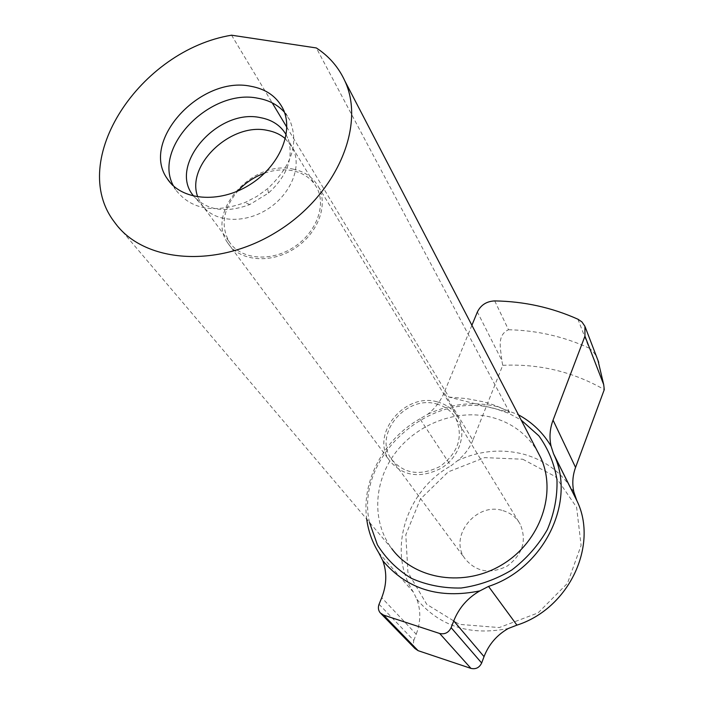 <?xml version="1.0" encoding="UTF-8"?>
<svg xmlns="http://www.w3.org/2000/svg" width="704" height="704" viewBox="0 0 704 704"><rect width="100%" height="100%" fill="white"/><g stroke="black" fill="none" stroke-linecap="round" stroke-linejoin="round"><path stroke-width="0.53" stroke-dasharray="3.52 2.64" d="M379.06 604.261L413.776 640.411L413.248 644.723L414.946 648.525M413.776 640.411L416.214 634.225L381.726 597.687M494.727 300.916L508.499 329.745C496.091 335.491 501.081 349.897 501.811 360.386L477.374 311.995M471.9 325.283L444.136 392.691L472.842 440.246L502.735 365.314L501.811 360.386M508.499 329.745C536.809 330.37 563.675 336.494 589.116 348.11L577.914 319.211M597.978 360.43C596.578 355.678 593.622 351.569 589.116 348.11M502.735 365.314C539.202 363.651 573.047 371.747 604.278 389.594M378.611 552.517L413.494 592.293L416.856 599.298C420.974 610.5 420.754 622.142 416.214 634.225M472.842 440.246C469.647 448.105 464.614 454.863 457.732 460.53L450.93 465.863L419.945 418.818L427.891 414.146C435.257 408.126 440.669 400.972 444.136 392.691M419.945 418.818C384.023 439.006 361.328 480.586 366.714 519.13M413.494 592.293C386.593 551.206 406.067 490.301 450.93 465.863M522.72 459.219L555.57 476.714L576.611 507.329L581.108 545.424L567.459 583.334L538.111 612.876L499.259 627.563L459.342 624.36L426.782 604.375L407.906 572.29L405.821 534.82L420.306 499.189L448.298 471.847L484.607 457.626L522.72 459.219M573.892 492.14C562.135 472.842 545.248 460.152 523.222 454.089C501.09 448.589 479.266 450.736 457.732 460.53M416.856 599.298C439.727 626.34 470.202 636.073 508.27 628.496M369.477 522.386C354.534 456.896 429.924 389.708 495.018 408.619L508.649 413.283L521.18 420.068M427.891 414.146C450.833 403.63 474.038 401.139 497.49 406.683L518.452 414.814M448.923 397.074L466.558 398.587L482.882 401.711C493.319 404.351 502.234 407.924 509.626 412.438L448.923 397.074L286.88 127.292M231.563 35.2L272.193 102.837M509.626 412.438L316.334 47.951M114.594 222.279L391.794 548.654C371.246 521.18 373.701 480.753 396 452.021C418.255 423.227 457.811 408.681 491.586 417.287C511.579 422.62 526.838 433.919 537.372 451.202M502.982 510.638C510.664 512.926 516.419 517.475 520.256 524.304C526.97 540.584 522.641 554.506 507.25 566.06C490.01 574.508 475.842 571.947 464.728 558.36C448.606 536.087 476.476 501.723 502.982 510.638M436.542 403.982C445.324 406.358 451.845 411.338 456.113 418.942C463.452 437.149 458.084 452.998 440 466.47C419.839 476.45 403.559 473.88 391.142 458.779C373.261 433.99 406.278 394.654 436.542 403.982M437.395 401.914C446.767 404.439 453.719 409.763 458.251 417.886C467.016 433.919 459.263 457.31 441.091 468.31C419.707 478.905 402.424 476.203 389.233 460.205C370.146 433.875 405.214 392.022 437.395 401.914M293.049 169.11C304.797 171.512 313.298 177.47 318.551 186.974C328.715 205.779 317.275 234.793 293.207 249.383C269.289 264.22 238.946 260.832 227.594 242.748C205.462 211.922 252.894 159.421 293.049 169.11M264.634 173.149C274.199 169.849 283.422 169.013 292.31 170.641C303.618 172.955 311.802 178.684 316.87 187.827C326.718 205.973 315.674 233.983 292.442 248.072C269.35 262.39 240.055 259.107 229.126 241.63C220.352 225.43 223.247 208.56 237.802 191.022M285.384 138.723L292.512 147.717L294.202 151.545C301.145 170.042 289.045 196.099 266.578 209.774C244.209 223.599 216.128 222.174 203.562 207.126L201.089 203.782L197.824 196.997M286.194 134.798L288.288 139.383C293.735 157.986 287.144 175.868 268.514 193.046L249.788 204.53C226.23 213.224 207.777 210.69 194.436 196.935L193.855 196.24M284.407 112.182L289.652 119.882C299.244 142.938 291.905 165.862 267.643 188.654L256.819 196.46L244.992 202.541C213.954 213.664 190.846 209.414 175.666 189.781L173.474 185.953M380.89 613.554L380.204 612.85M391.142 458.779L464.728 558.36M456.113 418.942L520.256 524.304M227.594 242.748L389.233 460.205M318.551 186.974L458.251 417.886M201.089 203.782L229.126 241.63M292.512 147.717L316.87 187.827M294.202 151.545L288.288 139.383M203.562 207.126L194.436 196.935M268.514 193.046L267.643 188.654M249.788 204.53L244.992 202.541M170.377 182.785L175.666 189.781M282.542 107.914L289.652 119.882"/><path stroke-width="1.06" d="M380.89 613.554L414.946 648.525L418.123 650.672L383.566 615.085L380.204 612.85C378.259 610.35 377.872 607.49 379.06 604.261L381.726 597.687C386.716 584.857 387.086 572.546 382.844 560.754L378.611 552.517C372.275 542.274 368.306 531.142 366.714 519.13M383.566 615.085L439.674 633.486L470.976 668.395C475.816 669.478 479.38 667.674 481.659 663.001L451.123 627.669C448.642 632.65 444.822 634.586 439.674 633.486M451.123 627.669L453.737 620.902L484.035 656.638L481.659 663.001M484.035 656.638C488.822 644.38 496.901 634.999 508.27 628.496L516.93 625.134L488.532 586.414L479.873 590.885C467.676 597.863 458.964 607.869 453.737 620.902M479.873 590.885C439.173 599.201 406.833 589.151 382.844 560.754M471.9 325.283L477.374 311.995C480.823 304.982 486.605 301.286 494.727 300.916C523.934 301.365 551.663 307.463 577.914 319.211L581.891 321.878L584.936 326.313L584.945 336.16L603.698 384.613L597.978 360.43M603.698 384.613L604.278 389.594L575.564 467.43L553.054 420.156L584.945 336.16M488.532 586.414C544.518 568.295 576.365 501.063 553.925 454.661L577.104 501.16C598.453 545.345 569.149 608.476 516.93 625.134M553.054 420.156C549.824 428.789 549.164 437.474 551.074 446.195L553.564 453.86M576.761 500.386L573.892 492.14C572.035 483.842 572.59 475.605 575.564 467.43M470.976 668.395L418.123 650.672M521.18 420.068L538.859 435.846C548.258 448.835 554.294 463.496 556.978 479.838C557.489 496.654 554.277 513.26 547.334 529.637C538.349 545.292 526.504 558.747 511.79 570.002C495.889 579.489 479.002 585.499 461.129 588.016C443.344 588.35 426.756 585.112 411.347 578.318C397.206 569.668 385.889 558.501 377.406 544.834L369.477 522.386M518.452 414.814C532.206 422.303 543.074 432.766 551.074 446.195M272.193 102.837L286.88 127.292M344.907 81.048C338.642 67.32 329.12 56.285 316.334 47.951L231.563 35.2C140.246 50.098 66.678 160.433 114.594 222.279C143.141 262.759 216.709 268.981 276.373 232.082C336.31 195.642 365.966 126.122 344.907 81.048L540.593 457.406C557.154 492.483 540.698 541.253 502.674 564.335C464.86 587.761 414.674 579.858 391.794 548.654M537.372 451.202L540.593 457.406M250.712 86.258C265.549 88.915 276.162 96.131 282.542 107.914C294.633 130.75 279.638 166.619 249.154 185.126C218.83 203.914 181.016 200.42 167.226 178.631C140.061 141.108 200.605 75.46 250.712 86.258M237.802 191.022C245.265 182.855 254.214 176.898 264.634 173.149M197.824 196.997C185.363 165.449 230.947 122.188 267.265 130.363C274.384 131.666 280.421 134.455 285.384 138.723M193.855 196.24C167.147 166.179 217.536 107.879 260.498 117.656C272.254 119.865 280.817 125.576 286.194 134.798M173.474 185.953C152.064 147.585 210.558 87.965 258.051 98.27C268.998 100.197 277.79 104.834 284.407 112.182M585.2 327.026L598.717 362.366M577.104 501.16L553.925 454.661M576.585 499.99L553.379 453.438M167.226 178.631L170.377 182.785"/></g></svg>
